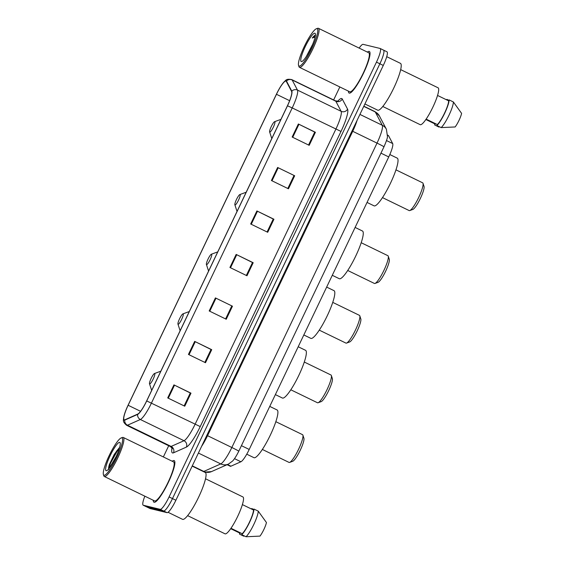 <?xml version="1.0" encoding="UTF-8"?>
<svg xmlns="http://www.w3.org/2000/svg" width="565" height="565" viewBox="0 0 565 565"><rect width="100%" height="100%" fill="white"/><g stroke="black" fill="none" stroke-linecap="round" stroke-linejoin="round"><path stroke-width="0.85" d="M387.618 135.12L388.289 135.445A14.464 2.663 115.9 0 1 388.55 135.72L392.682 143.559A14.464 2.663 115.9 0 1 388.741 156.936L249.214 449.45A14.464 2.663 115.9 0 1 240.902 461.767L230.923 466.196A14.464 2.663 115.9 0 1 230.372 466.28A14.464 2.663 115.9 0 1 230.266 466.245L227.081 464.691M144.838 496.183A14.464 2.663 -64.1 0 0 143.178 505.202L150 508.514A14.464 2.663 -64.1 0 0 150.099 508.549L167.028 512.646A14.464 2.663 -64.1 0 0 175.892 500.244L383.282 65.441A14.464 2.663 -64.1 0 0 386.961 51.789L383.55 50.13A14.464 2.663 -64.1 0 0 383.451 50.094M143.178 505.202A14.464 2.663 -64.1 0 0 143.284 505.237L160.206 509.333L163.617 510.993A14.464 2.663 -64.1 0 0 172.48 498.584L379.871 63.781A14.464 2.663 -64.1 0 0 383.55 50.13A14.464 2.663 -64.1 0 1 379.871 63.781L172.48 498.584A14.464 2.663 -64.1 0 1 163.617 510.993L146.688 506.89L163.617 510.993L167.028 512.646M154.132 502.285A23.144 4.259 -64.1 0 0 168.116 482.856A23.144 4.259 -64.1 0 0 174.204 460.602A23.144 4.259 -64.1 0 0 174.041 460.546A23.144 4.259 -64.1 0 0 172.233 461.252A23.144 4.259 -64.1 0 1 174.041 460.546A23.144 4.259 -64.1 0 1 174.204 460.602A23.144 4.259 -64.1 0 1 168.116 482.856A23.144 4.259 -64.1 0 1 154.132 502.285A23.144 4.259 -64.1 0 1 153.97 502.229A23.144 4.259 -64.1 0 0 154.132 502.285M349.283 93.133A23.144 4.259 -64.1 0 0 363.267 73.704A23.144 4.259 -64.1 0 0 369.355 51.45A23.144 4.259 -64.1 0 0 369.192 51.394A23.144 4.259 -64.1 0 0 367.391 52.1A23.144 4.259 -64.1 0 1 369.192 51.394A23.144 4.259 -64.1 0 1 369.355 51.45A23.144 4.259 -64.1 0 1 363.267 73.704A23.144 4.259 -64.1 0 1 349.283 93.133A23.144 4.259 -64.1 0 1 349.121 93.077A23.144 4.259 -64.1 0 0 349.283 93.133M124.314 419.866A15.425 2.839 115.9 0 1 124.208 419.823A15.425 2.839 115.9 0 1 128.135 405.267L276.462 94.291A15.425 2.839 115.9 0 1 286.024 81.099A15.425 2.839 115.9 0 1 286.307 81.395L291.632 91.509A15.425 2.839 115.9 0 1 287.423 105.775L146.646 400.924A15.425 2.839 115.9 0 1 137.782 414.06L124.907 419.767A15.425 2.839 115.9 0 1 124.314 419.866M124.152 420.212A15.813 2.91 -64.1 0 0 124.759 420.113L137.627 414.406A15.813 2.91 -64.1 0 0 146.716 400.938L287.493 105.789A15.813 2.91 -64.1 0 0 291.801 91.17L286.483 81.049A15.813 2.91 -64.1 0 0 282.903 83.253A15.813 2.91 -64.1 0 0 276.391 94.277L128.064 405.246A15.813 2.91 -64.1 0 0 123.975 416.038A15.813 2.91 -64.1 0 0 124.152 420.212M153.27 500.279A23.144 4.259 -64.1 0 0 153.97 502.229A23.144 4.259 -64.1 0 1 153.27 500.279M348.421 91.127A23.144 4.259 -64.1 0 0 349.121 93.077A23.144 4.259 -64.1 0 1 348.421 91.127M160.206 509.333A14.464 2.663 -64.1 0 0 169.076 496.932L376.467 62.122A14.464 2.663 -64.1 0 0 380.146 48.477A14.464 2.663 -64.1 0 0 380.04 48.442L363.118 44.345A14.464 2.663 -64.1 0 0 359.149 48.096M339.84 86.954L333.64 99.956M168.709 445.743L163.363 456.944M277.627 167.473L294.676 175.757L288.454 188.802L271.412 180.518L277.627 167.473L278.213 167.756L271.991 180.8M298.369 123.989L315.418 132.281L309.196 145.325L292.147 137.034L298.369 123.989L298.949 124.279L292.727 137.316M215.413 297.91L232.462 306.202L226.24 319.246L209.191 310.955L215.413 297.91L215.992 298.2L209.77 311.244M194.671 341.394L211.72 349.679L205.498 362.723L188.449 354.439L194.671 341.394L195.257 341.677L189.035 354.721M173.935 384.878L190.984 393.162L184.762 406.207L167.713 397.915L173.935 384.878L174.514 385.161L168.292 398.205M256.891 210.95L273.94 219.241L267.718 232.286L250.669 223.994L256.891 210.95L257.471 211.239L251.248 224.277M236.149 254.434L253.198 262.718L246.976 275.762L229.927 267.478L236.149 254.434L236.735 254.716L230.513 267.761M253.198 262.718L252.499 262.548M246.34 275.452L252.506 262.527L236.735 254.716M273.94 219.241L273.234 219.072M267.083 231.975L273.248 219.051L257.471 211.239M190.984 393.162L190.278 392.993M184.126 405.896L190.285 392.972L174.514 385.161M211.72 349.679L211.02 349.509M204.862 362.412L211.028 349.495L195.257 341.677M232.462 306.202L215.992 298.2M315.418 132.281L314.712 132.111M308.561 145.014L314.726 132.09L298.949 124.279M294.676 175.757L278.213 167.756M231.763 306.011L225.605 318.935M293.984 175.567L287.818 188.491M121.856 437.854A20.728 3.814 -64.1 0 0 121.2 437.924A20.728 3.814 -64.1 0 0 109.511 454.889A20.728 3.814 -64.1 0 0 103.395 474.558A20.728 3.814 -64.1 0 0 104.024 475.25A20.728 3.814 -64.1 0 0 116.729 457.473A20.728 3.814 -64.1 0 0 121.856 437.854M103.395 474.558L103.805 475.808A21.696 3.99 -64.1 0 0 104.306 476.479A21.696 3.99 -64.1 0 0 104.461 476.535A21.696 3.99 -64.1 0 0 117.569 458.321A21.696 3.99 -64.1 0 0 123.276 437.458A21.696 3.99 -64.1 0 0 123.128 437.402A21.696 3.99 -64.1 0 0 122.436 437.472L121.2 437.924M104.306 476.479L154.598 500.922A21.696 3.99 -64.1 0 0 154.754 500.978A21.696 3.99 -64.1 0 0 167.862 482.764A21.696 3.99 -64.1 0 0 173.568 461.902L123.276 437.458M168.045 512.286L182.537 519.327A26.032 4.788 -64.1 0 0 182.721 519.397A26.032 4.788 -64.1 0 0 198.449 497.539A26.032 4.788 -64.1 0 0 205.3 472.502L192.171 466.118M187.615 515.633L225.025 533.819A20.488 3.771 -64.1 0 0 225.167 533.869A20.488 3.771 -64.1 0 0 237.547 516.664A20.488 3.771 -64.1 0 0 242.936 496.96L205.533 478.781M109.179 468.406L115.211 458.144A10.897 2.006 -64.1 0 0 114.045 460.75M115.211 458.144L116.129 456.577M106.178 470.73A15.721 2.889 -64.1 0 0 106.679 470.68A15.721 2.889 -64.1 0 0 115.543 457.82A15.721 2.889 -64.1 0 0 120.175 442.904A15.721 2.889 -64.1 0 0 119.702 442.374A15.721 2.889 -64.1 0 0 110.062 455.856A15.721 2.889 -64.1 0 0 106.178 470.73M119.688 447.254L114.236 454.43L109.377 464.501C108.579 467.163 108.381 468.816 108.791 469.48M230.979 528.268L242.215 533.727A14.464 2.663 -64.1 0 0 249.412 522.244A14.464 2.663 -64.1 0 0 253.523 510.011L242.399 504.602M242.215 533.727L241.756 534.681L246.022 536.75L259.971 536.114A9.64 1.773 -64.1 0 0 266.447 522.54L258.24 511.134L253.975 509.065L253.523 510.011M246.022 536.75A15.425 2.839 -64.1 0 0 253.847 524.355A15.425 2.839 -64.1 0 0 258.24 511.134M241.756 534.681A15.425 2.839 -64.1 0 0 249.589 522.286A15.425 2.839 -64.1 0 0 253.975 509.065M243.819 536.213L239.553 534.144L240.012 533.198L230.697 528.67M251.531 509.044L251.771 508.528A15.425 2.839 -64.1 0 0 251.347 508.952M239.645 533.021A15.425 2.839 -64.1 0 0 239.553 534.144M251.771 508.528L253.77 509.496M108.72 468.95L110.472 463.378L116.99 451.541L119.314 448.554M109.377 464.501L116.461 451.28L119.653 447.388M262.358 449.443L289.047 462.417A15.425 2.839 -64.1 0 0 289.153 462.452A15.425 2.839 -64.1 0 0 289.64 462.403A15.425 2.839 -64.1 0 0 298.341 449.782A15.425 2.839 -64.1 0 0 302.897 435.142A15.425 2.839 -64.1 0 0 302.536 434.669L275.84 421.688M154.648 373.507A5.784 1.066 -64.1 0 0 154.464 373.529A5.784 1.066 -64.1 0 0 151.208 378.26A5.784 1.066 -64.1 0 0 149.499 383.748A5.784 1.066 -64.1 0 0 149.676 383.946A5.784 1.066 -64.1 0 0 153.221 378.981A5.784 1.066 -64.1 0 0 154.648 373.507M246.75 454.182L253.939 457.678A26.513 4.88 -64.1 0 0 254.123 457.749A26.513 4.88 -64.1 0 0 270.148 435.488A26.513 4.88 -64.1 0 0 277.125 409.985L269.745 406.397M289.64 462.403L292.734 461.273A13.016 2.394 -64.1 0 0 300.079 450.623A13.016 2.394 -64.1 0 0 303.913 438.27L302.897 435.142M290.805 389.786L317.502 402.76A15.425 2.839 -64.1 0 0 317.608 402.796A15.425 2.839 -64.1 0 0 318.095 402.746A15.425 2.839 -64.1 0 0 326.796 390.125A15.425 2.839 -64.1 0 0 331.351 375.485A15.425 2.839 -64.1 0 0 330.991 375.012L304.295 362.038M183.102 313.85A5.784 1.066 -64.1 0 0 182.919 313.872A5.784 1.066 -64.1 0 0 179.656 318.603A5.784 1.066 -64.1 0 0 177.954 324.098A5.784 1.066 -64.1 0 0 178.13 324.289A5.784 1.066 -64.1 0 0 181.676 319.324A5.784 1.066 -64.1 0 0 183.102 313.85M275.374 394.61L282.394 398.021A26.513 4.88 -64.1 0 0 282.578 398.092A26.513 4.88 -64.1 0 0 298.603 375.831A26.513 4.88 -64.1 0 0 305.58 350.328L298.2 346.748M318.095 402.746L321.188 401.616A13.016 2.394 -64.1 0 0 328.526 390.966A13.016 2.394 -64.1 0 0 332.368 378.614L331.351 375.485M319.26 330.13L345.957 343.103A15.425 2.839 -64.1 0 0 346.062 343.146A15.425 2.839 -64.1 0 0 346.55 343.089A15.425 2.839 -64.1 0 0 355.251 330.469A15.425 2.839 -64.1 0 0 359.799 315.835A15.425 2.839 -64.1 0 0 359.446 315.355L332.75 302.381M211.557 254.201A5.784 1.066 -64.1 0 0 211.374 254.215A5.784 1.066 -64.1 0 0 208.111 258.947A5.784 1.066 -64.1 0 0 206.409 264.441A5.784 1.066 -64.1 0 0 206.578 264.632A5.784 1.066 -64.1 0 0 210.131 259.674A5.784 1.066 -64.1 0 0 211.557 254.201M303.822 334.953L310.849 338.371A26.513 4.88 -64.1 0 0 311.033 338.435A26.513 4.88 -64.1 0 0 327.057 316.174A26.513 4.88 -64.1 0 0 334.028 290.671L326.655 287.091M346.55 343.089L349.643 341.959A13.016 2.394 -64.1 0 0 356.981 331.316A13.016 2.394 -64.1 0 0 360.823 318.964L359.799 315.835M347.715 270.473L374.411 283.453A15.425 2.839 -64.1 0 0 374.517 283.489A15.425 2.839 -64.1 0 0 375.005 283.439A15.425 2.839 -64.1 0 0 383.706 270.819A15.425 2.839 -64.1 0 0 388.254 256.178A15.425 2.839 -64.1 0 0 387.901 255.698L361.204 242.724M240.012 194.544A5.784 1.066 -64.1 0 0 239.828 194.565A5.784 1.066 -64.1 0 0 236.566 199.297A5.784 1.066 -64.1 0 0 234.863 204.784A5.784 1.066 -64.1 0 0 235.033 204.975A5.784 1.066 -64.1 0 0 238.585 200.017A5.784 1.066 -64.1 0 0 240.012 194.544M332.277 275.303L339.304 278.714A26.513 4.88 -64.1 0 0 339.487 278.778A26.513 4.88 -64.1 0 0 355.512 256.517A26.513 4.88 -64.1 0 0 362.483 231.021L355.11 227.434M375.005 283.439L378.098 282.309A13.016 2.394 -64.1 0 0 385.436 271.659A13.016 2.394 -64.1 0 0 389.278 259.307L388.254 256.178M382.477 197.602L409.166 210.576A15.425 2.839 -64.1 0 0 409.272 210.618A15.425 2.839 -64.1 0 0 409.766 210.561A15.425 2.839 -64.1 0 0 418.467 197.941A15.425 2.839 -64.1 0 0 423.016 183.307A15.425 2.839 -64.1 0 0 422.655 182.827L395.966 169.853M274.774 121.666A5.784 1.066 -64.1 0 0 274.59 121.687A5.784 1.066 -64.1 0 0 271.327 126.419A5.784 1.066 -64.1 0 0 269.618 131.913A5.784 1.066 -64.1 0 0 269.795 132.104A5.784 1.066 -64.1 0 0 273.34 127.146A5.784 1.066 -64.1 0 0 274.774 121.666M367.038 202.425L374.058 205.844A26.513 4.88 -64.1 0 0 374.242 205.907A26.513 4.88 -64.1 0 0 390.274 183.646A26.513 4.88 -64.1 0 0 397.244 158.143L389.829 154.542M409.766 210.561L412.853 209.431A13.016 2.394 -64.1 0 0 420.198 198.781A13.016 2.394 -64.1 0 0 424.033 186.436L423.016 183.307M317.014 28.702A20.728 3.814 -64.1 0 0 316.358 28.773A20.728 3.814 -64.1 0 0 304.662 45.737A20.728 3.814 -64.1 0 0 298.553 65.406A20.728 3.814 -64.1 0 0 299.175 66.098A20.728 3.814 -64.1 0 0 311.887 48.322A20.728 3.814 -64.1 0 0 317.014 28.702M298.553 65.406L298.956 66.656A21.696 3.99 -64.1 0 0 299.464 67.327A21.696 3.99 -64.1 0 0 299.612 67.383A21.696 3.99 -64.1 0 0 312.728 49.169A21.696 3.99 -64.1 0 0 318.434 28.306A21.696 3.99 -64.1 0 0 318.279 28.25A21.696 3.99 -64.1 0 0 317.594 28.321L316.358 28.773M299.464 67.327L349.756 91.777A21.696 3.99 -64.1 0 0 349.905 91.827A21.696 3.99 -64.1 0 0 363.02 73.612A21.696 3.99 -64.1 0 0 368.726 52.75L318.434 28.306M364.905 103.967L377.688 110.175A26.032 4.788 -64.1 0 0 377.872 110.246A26.032 4.788 -64.1 0 0 393.607 88.387A26.032 4.788 -64.1 0 0 400.451 63.351L386.728 56.677M382.773 106.481L420.176 124.667A20.488 3.771 -64.1 0 0 420.325 124.717A20.488 3.771 -64.1 0 0 432.705 107.512A20.488 3.771 -64.1 0 0 438.094 87.808L400.684 69.629M301.336 61.578A15.721 2.889 -64.1 0 0 301.83 61.529A15.721 2.889 -64.1 0 0 310.694 48.668A15.721 2.889 -64.1 0 0 315.334 33.752A15.721 2.889 -64.1 0 0 314.86 33.222A15.721 2.889 -64.1 0 0 305.22 46.704A15.721 2.889 -64.1 0 0 301.336 61.578M315.538 35.235C314.867 35.108 313.787 36.04 312.283 38.032L315.129 36.951M312.622 44.402L306.357 56.429M426.13 119.116L437.367 124.575A14.464 2.663 -64.1 0 0 444.563 113.092A14.464 2.663 -64.1 0 0 448.681 100.86L437.55 95.45M437.367 124.575L436.915 125.529L441.173 127.598L455.129 126.963A9.64 1.773 -64.1 0 0 461.605 113.388L453.391 101.983L449.133 99.913L448.681 100.86M441.173 127.598A15.425 2.839 -64.1 0 0 449.006 115.204A15.425 2.839 -64.1 0 0 453.391 101.983M436.915 125.529A15.425 2.839 -64.1 0 0 444.74 113.134A15.425 2.839 -64.1 0 0 449.133 99.913M438.97 127.069L434.711 124.992L435.163 124.046L425.855 119.519M446.682 99.892L446.929 99.376A15.425 2.839 -64.1 0 0 446.498 99.8M434.803 123.869A15.425 2.839 -64.1 0 0 434.711 124.992M446.929 99.376L448.928 100.344M312.283 38.032L315.376 35.588M227.476 464.515L230.923 466.196M234.496 458.653L240.902 461.767M241.424 445.665L249.214 449.45M380.944 153.143L388.741 156.936M386.495 140.551L392.682 143.559M387.611 135.261L388.55 135.72M203.372 471.563A19.288 3.545 -64.1 0 0 203.788 471.436L220.753 463.914A19.288 3.545 -64.1 0 0 231.834 447.494L377.017 143.107A19.288 3.545 -64.1 0 0 382.272 125.275L375.259 111.948A19.288 3.545 -64.1 0 0 374.906 111.588L379.398 115.945L386.411 129.279L387.47 136.589C387.541 137.853 386.368 141.271 383.96 146.836A9.64 0.381 -154.5 0 0 377.017 143.107L352.722 131.299L207.539 435.686A19.288 3.545 115.9 0 1 201.613 446.322M363.761 106.361L375.259 111.948A9.64 9.393 -27.8 0 1 379.398 115.945M175.892 500.244L169.076 496.932M150.099 508.549L143.284 505.237M383.282 65.441L376.467 62.122M383.96 146.836L238.776 451.216C235.626 457.594 233.387 460.256 232.49 461.132L228.437 464.091A9.64 9.259 -113.9 0 1 220.753 463.914L198.4 453.052M238.776 451.216A9.64 0.381 -154.5 0 0 231.834 447.494L206.847 435.34M228.437 464.091L211.48 471.613A9.64 9.259 -113.9 0 1 203.788 471.436L192.298 465.85M386.411 129.279A9.64 9.393 -27.8 0 0 382.272 125.275L359.926 114.413M357.122 120.288A19.288 3.545 115.9 0 1 352.722 131.299L352.03 130.96M128.135 405.267L140.572 411.313M337.799 101.177A24.104 4.435 115.9 0 1 341.648 98.508A24.104 4.435 115.9 0 1 342.256 99.023L347.574 109.137A24.104 4.435 115.9 0 1 341.006 131.433L200.229 426.582A24.104 4.435 115.9 0 1 186.372 447.106L173.504 452.819A24.104 4.435 115.9 0 1 171.979 448.137M287.493 105.789L292.218 107.929L151.441 403.078A19.288 3.545 115.9 0 1 140.36 419.505L127.485 425.212A19.288 3.545 115.9 0 1 126.751 425.332A19.288 3.545 115.9 0 1 126.617 425.283L170.256 446.498A19.288 3.545 -64.1 0 0 170.39 446.541A19.288 3.545 -64.1 0 0 171.131 446.428L183.999 440.714A19.288 3.545 -64.1 0 0 195.087 424.294L335.864 129.145A19.288 3.545 -64.1 0 0 341.119 111.312L335.794 101.199A19.288 3.545 -64.1 0 0 335.448 100.831L338.244 101.17M124.759 420.113A4.824 4.633 -113.9 0 0 127.485 425.212L171.131 446.428A4.824 4.633 66.1 0 1 173.504 452.819M200.229 426.582L146.716 400.938M291.801 91.17A4.824 4.697 -27.8 0 1 297.48 90.096A19.288 3.545 115.9 0 1 292.218 107.929L341.006 131.433M186.372 447.106A4.824 4.633 66.1 0 0 183.999 440.714L140.36 419.505A4.824 4.633 -113.9 0 1 137.627 414.406M286.483 81.049A4.824 4.697 -27.8 0 1 292.154 79.983L297.48 90.096L341.119 111.312A4.824 4.697 152.2 0 0 347.574 109.137M282.903 83.253C285.961 80.428 285.615 78.45 291.801 79.623A19.288 3.545 115.9 0 1 292.154 79.983L335.794 101.199A4.824 4.697 152.2 0 0 342.256 99.023M276.462 94.291L289.633 100.697M211.48 471.613L204.516 472.121M374.906 111.588L363.839 106.206M123.975 416.038C123.629 420.155 121.899 421.215 126.617 425.283M380.146 48.477L383.55 50.13M291.801 79.623L335.448 100.831M172.247 448.893C172.516 448.624 171.852 447.826 170.256 446.498M149.499 383.748L151.667 390.394M154.464 373.529L160.82 371.205M177.954 324.098L180.122 330.737M182.919 313.872L189.275 311.548M206.409 264.441L208.577 271.087M211.374 254.215L217.73 251.898M234.863 204.784L237.032 211.43M239.828 194.565L246.185 192.241M269.618 131.913L271.786 138.552M274.59 121.687L280.939 119.363"/></g></svg>
